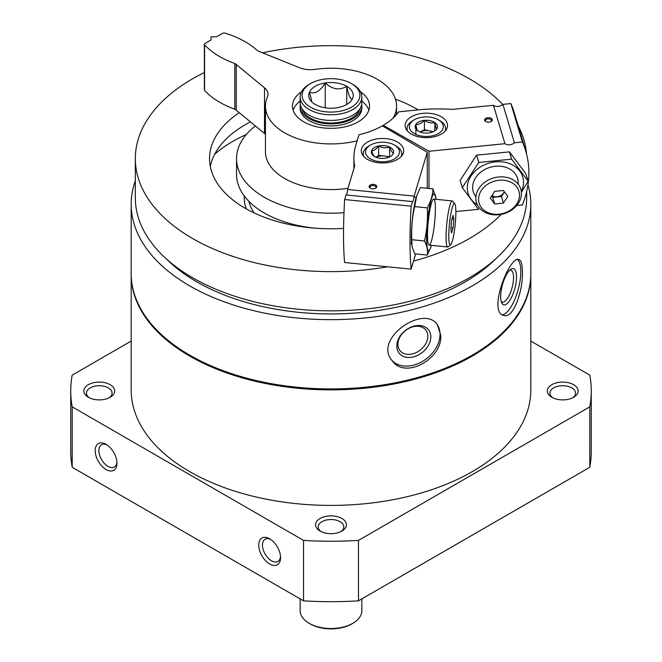 <?xml version="1.0" encoding="UTF-8"?>
<svg xmlns="http://www.w3.org/2000/svg" width="662" height="662" viewBox="0 0 662 662"><rect width="100%" height="100%" fill="white"/><g stroke="black" fill="none" stroke-linecap="round" stroke-linejoin="round"><path stroke-width="0.99" d="M527.962 184.872A199.816 115.362 180 0 1 530.816 204.301L530.816 273.563A199.816 115.362 180 0 1 407.469 380.145A199.816 115.362 180 0 1 189.704 355.138A199.816 115.362 180 0 1 131.184 273.563L131.184 204.301A199.816 115.362 180 0 1 135.329 180.925M530.816 204.301A199.816 115.362 180 0 1 407.469 310.883A199.816 115.362 180 0 1 189.704 285.876A199.816 115.362 180 0 1 131.184 204.301M522.409 272.041C522.417 264.568 521.242 260.406 518.892 259.57C509.55 255.193 487.331 312.845 503.856 315.418C513.348 319.15 523.154 290.444 522.409 272.041M440.768 335.328L437.284 324.512C423.159 304.115 372.673 339.407 392.301 360.848C405.45 379.74 442.613 358.531 440.768 335.328M530.816 341.079L589.801 375.131A260.257 150.257 180 0 1 591.257 390.985A260.257 150.257 180 0 1 589.801 406.84L589.801 467.281L358.465 600.848A260.257 150.257 180 0 1 303.535 600.848L72.199 467.281A260.257 150.257 180 0 1 70.743 451.426L70.743 390.985A260.257 150.257 180 0 1 72.199 375.131L131.184 341.079M591.257 390.985L591.257 451.426A260.257 150.257 180 0 1 589.801 467.281M589.801 406.84L358.465 540.399L358.465 600.848M358.465 540.399A260.257 150.257 180 0 1 303.535 540.399L303.535 600.848M269.657 538.785A15.425 8.904 -120 0 0 258.751 545.083A15.425 8.904 -120 0 0 269.657 563.974A15.425 8.904 -120 0 0 280.564 557.677A15.425 8.904 -120 0 0 269.657 538.785L269.657 538.785M106.077 444.343A15.425 8.904 -120 0 0 95.171 450.64A15.425 8.904 -120 0 0 106.077 469.532A15.425 8.904 -120 0 0 116.984 463.234A15.425 8.904 -120 0 0 106.077 444.343L106.077 444.343M303.535 540.399L72.199 406.84L72.199 467.281M72.199 406.84A260.257 150.257 180 0 1 70.743 390.985M320.094 531.073L320.094 531.073A15.425 8.904 180 0 1 320.094 518.478A15.425 8.904 180 0 1 341.906 518.478A15.425 8.904 180 0 1 341.906 531.073A15.425 8.904 180 0 1 320.094 531.073M88.36 397.283L88.36 397.283A15.425 8.904 180 0 1 88.36 384.688A15.425 8.904 180 0 1 110.165 384.688A15.425 8.904 180 0 1 110.165 397.283A15.425 8.904 180 0 1 88.36 397.283M551.835 397.283L551.835 397.283A15.425 8.904 180 0 1 551.835 384.688A15.425 8.904 180 0 1 573.64 384.688A15.425 8.904 180 0 1 573.64 397.283A15.425 8.904 180 0 1 551.835 397.283M552.836 397.812A12.818 7.398 180 0 1 549.923 393.112A12.818 7.398 180 0 1 562.741 385.714A12.818 7.398 180 0 1 575.551 393.112A12.818 7.398 180 0 1 572.638 397.812M89.362 397.812A12.818 7.398 180 0 1 86.449 393.112A12.818 7.398 180 0 1 99.259 385.714A12.818 7.398 180 0 1 112.077 393.112A12.818 7.398 180 0 1 109.164 397.812M530.816 274.035A199.816 115.362 180 0 1 530.816 274.507A199.816 115.362 180 0 1 407.469 381.089A199.816 115.362 180 0 1 189.704 356.082A199.816 115.362 180 0 1 131.184 274.507A199.816 115.362 180 0 1 131.184 274.035M530.816 274.507L530.816 390.042A199.816 115.362 180 0 1 407.469 496.624A199.816 115.362 180 0 1 189.704 471.617A199.816 115.362 180 0 1 131.184 390.042L131.184 274.507M387.618 266.794A195.671 112.97 180 0 1 192.642 238.535A195.671 112.97 180 0 1 135.329 158.657A195.671 112.97 180 0 1 204.368 72.53M262.574 52.819A195.671 112.97 180 0 1 502.739 104.513M518.131 125.648A195.671 112.97 180 0 1 526.489 153.766M501.2 214.389A195.671 112.97 180 0 1 413.543 261.085M343.561 228.398A121.452 70.122 180 0 1 245.122 208.24A121.452 70.122 180 0 1 209.548 158.657A121.452 70.122 180 0 1 239.296 112.681M395.462 99.226A121.452 70.122 180 0 1 418.235 109.867M526.671 191.525L526.671 197.864A195.671 112.97 180 0 1 405.88 302.236A195.671 112.97 180 0 1 192.642 277.742A195.671 112.97 180 0 1 135.329 197.864L135.329 158.657M495.78 258.784A189.886 109.627 180 0 1 196.73 281.822A189.886 109.627 180 0 1 166.22 258.784M517.552 259.587A28.921 9.98 -74.9 0 1 520.82 271.619A28.921 9.98 -74.9 0 1 514.672 299.721A28.921 9.98 -74.9 0 1 502.408 314.764M516.526 276.931A18.751 6.471 -74.9 0 1 510.683 298.943A18.751 6.471 -74.9 0 1 501.771 302.964A18.751 6.471 -74.9 0 1 502.35 285.065A18.751 6.471 -74.9 0 1 510.841 269.285A18.751 6.471 -74.9 0 1 516.526 276.931M509.624 270.295A16.517 5.701 -74.9 0 1 510.865 270.253A16.517 5.701 -74.9 0 1 513.547 277.56A16.517 5.701 -74.9 0 1 509.632 294.524A16.517 5.701 -74.9 0 1 502.276 302.145A16.517 5.701 -74.9 0 1 501.225 301.491M436.812 323.95A28.921 21.399 -38.9 0 1 440.023 334.409A28.921 21.399 -38.9 0 1 421.239 362.114A28.921 21.399 -38.9 0 1 391.813 360.219M430.813 336.892A18.751 13.877 -38.9 0 1 405.318 357.017A18.751 13.877 -38.9 0 1 405.318 330.495A18.751 13.877 -38.9 0 1 430.813 336.892M427.834 336.271A16.517 12.222 -38.9 0 1 416.853 352.225A16.517 12.222 -38.9 0 1 400.022 350.67A16.517 12.222 -38.9 0 1 405.194 330.793A16.517 12.222 -38.9 0 1 425.716 329.924A16.517 12.222 -38.9 0 1 427.834 336.271M321.103 531.603A12.818 7.398 180 0 1 318.182 526.911A12.818 7.398 180 0 1 331 519.513A12.818 7.398 180 0 1 343.818 526.911A12.818 7.398 180 0 1 340.897 531.603M107.045 444.955A12.818 7.398 -120 0 0 101.518 444.773A12.818 7.398 -120 0 0 101.518 459.569A12.818 7.398 -120 0 0 114.327 466.967A12.818 7.398 -120 0 0 116.942 462.093M270.626 539.398A12.818 7.398 -120 0 0 265.098 539.216A12.818 7.398 -120 0 0 265.098 554.011A12.818 7.398 -120 0 0 277.908 561.409A12.818 7.398 -120 0 0 280.522 556.535M315.84 228.225A94.459 54.541 180 0 1 264.204 212.957A94.459 54.541 180 0 1 236.541 174.396L236.541 158.657A94.459 54.541 180 0 1 255.4 125.954M343.983 212.676A94.459 54.541 180 0 1 264.204 197.218A94.459 54.541 180 0 1 236.541 158.657M214.629 154.329A138.805 80.135 180 0 1 246.289 134.527M210.317 166.526A121.452 70.122 180 0 1 250.484 121.899M490.84 121.667A3.02 1.746 0 0 0 491.469 120.608A3.02 1.746 0 0 0 491.427 120.31A3.02 1.746 0 0 0 488.192 118.87A3.02 1.746 0 0 0 485.428 120.608A3.02 1.746 0 0 0 486.049 121.667M383.248 126.392L383.248 125.333A73.259 42.294 0 0 0 398.723 111.82L421.57 109.536A134.949 77.909 0 0 1 452.808 109.362L493.455 105.308A6.943 5.586 -16.7 0 0 502.913 104.364L510.882 103.57A115.668 93.069 -16.7 0 1 514.233 112.614L525.719 151.002A115.668 93.069 163.3 0 0 522.368 141.958L514.399 142.752A6.943 5.586 163.3 0 1 504.941 143.695L428.968 151.267L428.968 188.463M516.807 205.468L522.368 204.914A115.668 93.069 163.3 0 0 525.719 151.002M455.861 211.55L478.452 209.3M492.247 119.549A3.856 2.226 0 0 0 486.669 117.952A3.856 2.226 0 0 0 485.718 121.502A3.856 2.226 0 0 0 491.171 121.502A3.856 2.226 0 0 0 492.247 119.549M405.425 127.501A21.209 12.247 180 0 1 405.119 125.424A21.209 12.247 180 0 1 426.328 113.177A21.209 12.247 180 0 1 447.529 125.424A21.209 12.247 180 0 1 428.14 137.622A21.209 12.247 180 0 1 405.425 127.501M493.455 105.308L504.941 143.695M383.248 125.333L428.968 151.267M510.882 103.57L522.368 141.958M502.913 104.364L514.399 142.752M521.433 193.602A23.137 18.61 163.3 0 0 520.795 189.249A23.137 18.61 163.3 0 0 493.298 178.045A23.137 18.61 163.3 0 0 476.474 202.506A23.137 18.61 163.3 0 0 501.316 214.364A23.137 18.61 163.3 0 0 521.433 193.602M519.505 195.182A20.77 16.707 163.3 0 0 488.804 183.556A20.77 16.707 163.3 0 0 488.804 212.932A20.77 16.707 163.3 0 0 519.505 195.182M494.646 191.368L503.426 190.49L507.812 196.349L503.426 203.085L494.646 203.962L490.261 198.103L494.646 191.368M491.643 195.985L492.677 197.375L494.646 203.962M492.677 197.375L501.457 196.506L503.426 203.085M501.457 196.506L504.469 191.881M491.916 195.563A7.522 6.049 163.3 0 0 504.212 191.55M436.771 128.9A11.13 6.43 180 0 1 434.198 131.225A11.13 6.43 180 0 1 428.223 133.012A11.13 6.43 180 0 1 418.458 131.225A11.13 6.43 180 0 1 417.772 130.795C417.143 130.273 416.514 128.163 415.877 124.464C418.715 124.688 421.562 123.314 424.433 120.343C427.892 122.669 431.376 123.405 434.876 122.569C435.505 126.252 436.134 128.362 436.771 128.9A11.13 6.43 180 0 0 434.876 122.569A11.13 6.43 180 0 0 424.433 120.343A11.13 6.43 180 0 0 415.877 124.464A11.13 6.43 180 0 0 417.772 130.795M423.44 117.025A16.964 9.798 180 0 1 438.318 119.756A16.964 9.798 180 0 1 438.318 133.608A16.964 9.798 180 0 1 414.329 133.608A16.964 9.798 180 0 1 414.329 119.756A16.964 9.798 180 0 1 423.44 117.025M438.318 119.756L439.957 120.699A19.281 11.13 180 0 1 445.6 128.569A19.281 11.13 180 0 1 445.087 131.126M407.56 131.126A19.281 11.13 180 0 1 407.047 128.569A19.281 11.13 180 0 1 412.691 120.699L414.329 119.756M420.155 131.846A9.64 5.569 180 0 1 429.655 130.902L424.433 129.793L420.155 131.846M433.32 131.68L429.655 130.902A9.64 5.569 180 0 1 432.7 131.945M415.877 133.906L415.877 124.464M434.876 130.629L434.876 122.569M424.433 129.793L424.433 120.343M462.299 187.702L460.123 180.412L476.574 155.156L509.475 151.871L525.926 173.841L528.111 181.14L511.66 159.17L478.75 162.447L462.299 187.702L478.75 209.672M521.308 191.674A28.532 22.955 163.3 0 0 501.026 161.776A28.532 22.955 163.3 0 0 467.314 187.967A28.532 22.955 163.3 0 0 477.376 204.823M521.383 192.427L528.111 181.14M518.172 184.193A23.137 18.61 163.3 0 0 490.095 167.329A23.137 18.61 163.3 0 0 475.895 196.846M478.75 162.447L476.574 155.156M511.66 159.17L509.475 151.871M375.371 188.339A3.02 1.746 0 0 0 375.991 187.28A3.02 1.746 0 0 0 372.971 185.534A3.02 1.746 0 0 0 369.95 187.28A3.02 1.746 0 0 0 370.579 188.339M412.509 201.579L411.127 206.18A115.668 16.078 95.7 0 0 411.127 269.136L344.645 262.508A115.668 16.078 -84.3 0 1 344.645 199.543L346.019 194.951L412.509 201.579A6.943 0.968 95.7 0 0 412.633 201.662A6.943 0.968 95.7 0 0 414.139 196.118L427.263 152.252L382.338 125.863A73.259 42.294 0 0 1 358.928 134.791L354.981 147.982A134.949 77.909 0 0 0 353.913 157.771A134.949 77.909 0 0 0 354.675 166.021L347.649 189.489A6.943 0.968 -84.3 0 1 346.284 194.976M411.127 269.136L415.678 253.927M427.263 188.298L427.263 152.252M372.317 188.786A3.856 2.226 0 0 0 375.702 188.165A3.856 2.226 0 0 0 375.702 185.021A3.856 2.226 0 0 0 370.248 185.021A3.856 2.226 0 0 0 370.248 188.165A3.856 2.226 0 0 0 372.317 188.786M386.095 138.664A21.209 12.247 180 0 1 403.696 150.729A21.209 12.247 180 0 1 382.487 162.968A21.209 12.247 180 0 1 361.287 150.729A21.209 12.247 180 0 1 386.095 138.664M414.139 196.118L347.649 189.489M411.127 206.18L344.645 199.543M454.777 203.772L452.725 201.207A23.137 3.219 95.7 0 0 452.295 200.934A23.137 3.219 95.7 0 0 448.199 213.164A23.137 3.219 95.7 0 0 446.064 237.12A23.137 3.219 95.7 0 0 447.702 246.976A23.137 3.219 95.7 0 0 448.174 246.794L450.698 244.692A20.77 2.888 95.7 0 0 455.208 224.476A20.77 2.888 95.7 0 0 454.777 203.772A20.77 2.888 95.7 0 0 450.946 213.238A20.77 2.888 95.7 0 0 448.795 236.003A20.77 2.888 95.7 0 0 450.698 244.692M453.089 227.951L451.575 233.016L450.814 229.251L451.575 220.429L453.089 215.357L453.851 219.122L453.089 227.951L450.946 227.736M452.022 218.94L453.851 219.122M375.362 156.927C374.096 156.513 372.814 154.503 371.523 150.895C373.881 150.845 376.256 149.198 378.647 145.954C382.297 147.907 385.946 148.271 389.612 147.055C390.886 150.638 392.169 152.641 393.46 153.079A11.13 6.43 180 0 1 390.357 156.53A11.13 6.43 180 0 1 386.335 158.019A11.13 6.43 180 0 1 375.362 156.927A11.13 6.43 180 0 1 374.618 156.53A11.13 6.43 180 0 1 371.523 150.895A11.13 6.43 180 0 1 378.647 145.954A11.13 6.43 180 0 1 389.612 147.055A11.13 6.43 180 0 1 393.46 153.079M399.211 153.658A16.964 9.798 180 0 1 374.684 160.684A16.964 9.798 180 0 1 370.497 145.061A16.964 9.798 180 0 1 394.486 145.061A16.964 9.798 180 0 1 399.211 153.658M394.486 145.061L396.124 146.004A19.281 11.13 180 0 1 401.768 153.874A19.281 11.13 180 0 1 401.486 155.769A19.281 11.13 180 0 1 401.255 156.431M363.728 156.431A19.281 11.13 180 0 1 363.215 153.874A19.281 11.13 180 0 1 368.858 146.004L370.497 145.061M376.115 157.258A9.64 5.569 180 0 1 384.134 155.951L378.647 155.405L376.024 157.217M389.819 156.82L384.134 155.951A9.64 5.569 180 0 1 388.859 157.258M389.612 156.497L389.612 147.055M378.647 155.405L378.647 145.954M416.663 195.977A28.532 3.964 95.7 0 0 416.58 196.2A28.532 3.964 95.7 0 0 411.756 244.568L411.822 245.106M427.313 255.085L414.677 253.827L412.078 246.653L411.838 239.71C411.226 228.522 412.178 217.484 414.677 206.602L416.712 195.82L420.362 187.611L432.998 188.869C432.658 195.356 430.763 201.687 427.313 207.868C427.917 219.056 426.973 230.095 424.466 240.976C426.957 245.776 427.909 250.476 427.313 255.085L431.086 246.496A28.532 3.964 95.7 0 0 431.45 245.354M436.043 199.32A28.532 3.964 95.7 0 0 435.91 198.128A28.532 3.964 95.7 0 0 433.867 193.817A28.532 3.964 95.7 0 0 428 217.111A28.532 3.964 95.7 0 0 427.23 247.811A28.532 3.964 95.7 0 0 431.086 246.496M435.91 198.128L432.998 188.869M428.024 242.946A23.137 3.219 95.7 0 0 428.711 244.849A23.137 3.219 95.7 0 0 434.636 222.424A23.137 3.219 95.7 0 0 433.262 199.27A23.137 3.219 95.7 0 0 428.595 218.534A23.137 3.219 95.7 0 0 428.024 242.946M424.466 240.976L411.838 239.71M427.313 207.868L414.677 206.602M310.552 107.186A28.921 16.699 180 0 1 310.552 83.569A28.921 16.699 180 0 1 351.448 83.569A28.921 16.699 180 0 1 351.448 107.186A28.921 16.699 180 0 1 310.552 107.186M315.253 104.472A22.268 12.859 180 0 1 310.677 100.624A22.268 12.859 180 0 1 331 82.527A22.268 12.859 180 0 1 351.323 100.624A22.268 12.859 180 0 1 315.253 104.472M360.5 91.745A38.553 22.26 180 0 1 369.553 106.085A38.553 22.26 180 0 1 345.754 126.649A38.553 22.26 180 0 1 303.734 121.825A38.553 22.26 180 0 1 292.447 106.085A38.553 22.26 180 0 1 301.5 91.745M293.125 110.256A38.553 22.26 180 0 1 300.159 101.071M361.841 101.071A38.553 22.26 180 0 1 368.875 110.256M396.546 114.576L396.546 106.085A65.546 37.842 180 0 0 315.095 69.369A19.281 11.13 180 0 1 299.356 67.689L258.95 51.355A11.568 6.678 180 0 1 257.311 50.552A84.827 48.971 180 0 0 224.865 33.1A1.928 1.117 180 0 0 222.606 33.299L216.491 36.824L211.046 36.824L211.046 39.977L204.93 43.502A1.928 1.117 180 0 0 204.368 44.288A1.928 1.117 180 0 0 204.591 44.809A84.827 48.971 180 0 0 234.82 63.535A11.568 6.678 180 0 1 236.21 64.479L264.502 87.814A19.281 11.13 180 0 1 267.986 94.194A19.281 11.13 180 0 1 267.415 96.9A65.546 37.842 180 0 0 265.454 106.085A65.546 37.842 180 0 0 357.132 140.783M234.82 63.535L234.82 109.189A84.827 48.971 180 0 1 204.591 90.454A1.928 1.117 180 0 1 204.368 89.933L204.368 44.288M234.82 109.189A11.568 6.678 180 0 1 236.21 110.132L236.21 64.479M265.454 134.328A19.281 11.13 180 0 0 264.502 133.459L236.21 110.132M396.546 106.085A65.546 37.842 180 0 1 393.187 118.043M348.013 188.273A65.546 37.842 180 0 1 265.454 151.73L265.454 106.085M361.841 598.895L361.841 610.72A30.841 17.808 180 0 1 352.813 623.314L351.721 623.943A29.302 16.914 180 0 1 310.279 623.943L309.187 623.314A30.841 17.808 180 0 1 300.159 610.72L300.159 598.895M352.813 623.314A30.841 17.808 180 0 1 309.187 623.314L310.279 623.943M351.448 83.569L352.813 84.364A30.841 17.808 180 0 1 361.841 96.95A30.841 17.808 180 0 1 342.8 113.409A30.841 17.808 180 0 1 309.187 109.544A30.841 17.808 180 0 1 300.159 96.95A30.841 17.808 180 0 1 309.187 84.364L310.552 83.569M361.841 96.95L361.841 102.618A30.841 17.808 180 0 1 342.8 119.069A30.841 17.808 180 0 1 309.187 115.213A30.841 17.808 180 0 1 300.159 102.618L300.159 96.95M359.921 108.816A29.302 16.914 180 0 1 339.987 122.189A29.302 16.914 180 0 1 310.279 118.043A29.302 16.914 180 0 1 302.079 108.816M361.7 104.348A30.841 17.808 180 0 1 361.841 106.085A30.841 17.808 180 0 1 342.8 122.536A30.841 17.808 180 0 1 309.187 118.672A30.841 17.808 180 0 1 300.159 106.085A30.841 17.808 180 0 1 300.3 104.348M361.841 106.085L361.841 108.129A30.841 17.808 180 0 1 342.8 124.58A30.841 17.808 180 0 1 309.187 120.724A30.841 17.808 180 0 1 300.159 108.129L300.159 106.085M352.498 98.712C350.587 99.97 348.667 95.833 346.739 86.3C339.598 90.578 332.432 89.469 325.241 82.973C320.011 91.373 314.764 94.401 309.502 92.059L311.711 100.79M325.241 107.798L325.241 82.973M346.739 104.472L346.739 86.3M254.307 213.023A82.899 47.863 180 0 1 248.871 201.339M246.338 208.927A86.755 50.089 180 0 1 244.311 196.068M204.591 90.454L204.591 44.809M264.502 133.459L264.502 87.814M407.047 128.569L407.047 130.522M445.6 128.569L445.6 130.522M353.913 168.553L353.913 157.771M410.01 243.219L411.632 243.376M429.142 245.122L447.702 246.976M413.998 197.119L416.224 197.342M433.734 199.088L452.295 200.934M363.215 153.874L363.215 155.827M401.768 153.874L401.768 155.827"/></g></svg>
